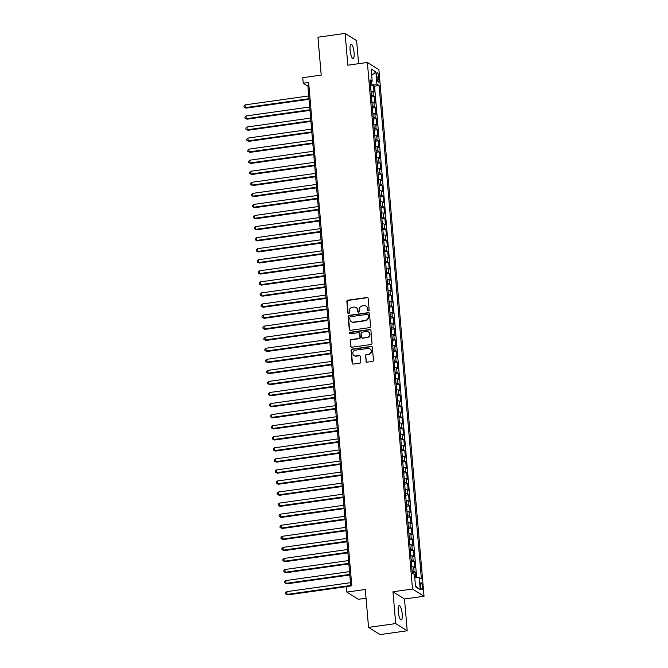 <?xml version="1.0" encoding="UTF-8"?>
<svg xmlns="http://www.w3.org/2000/svg" width="668" height="668" viewBox="0 0 668 668"><rect width="100%" height="100%" fill="white"/><g stroke="black" fill="none" stroke-linecap="round" stroke-linejoin="round"><path stroke-width="1" d="M368.486 310.845A0.777 0.735 -57.9 0 0 369.162 309.977L368.177 298.446A1.111 1.052 -57.9 0 0 367.016 297.51L347.828 300.199A1.111 1.052 -57.9 0 0 346.859 301.435L347.844 312.975A0.777 0.735 -57.9 0 0 348.654 313.626A0.777 0.735 -57.9 0 0 349.339 312.766L349.205 311.271A3.557 3.365 -57.9 0 1 352.32 307.322L353.923 307.096A3.557 3.365 -57.9 0 1 357.63 310.086L357.756 311.58A0.777 0.735 -57.9 0 0 358.566 312.24A0.777 0.735 -57.9 0 0 359.25 311.371L359.125 309.877A3.557 3.365 -57.9 0 1 362.231 305.927L363.835 305.702A3.557 3.365 -57.9 0 1 367.542 308.7L367.667 310.194A0.777 0.735 -57.9 0 0 368.486 310.845M402.219 614.051A7.256 1.837 82 0 0 399.214 605.617A7.256 1.837 82 0 0 398.237 611.554A7.256 1.837 82 0 0 401.234 619.987A7.256 1.837 82 0 0 402.219 614.051M354.082 52.638A7.256 1.837 82 0 0 351.084 44.205A7.256 1.837 82 0 0 350.099 50.142A7.256 1.837 82 0 0 353.105 58.575A7.256 1.837 82 0 0 354.082 52.638M422.493 586.905A3.624 0.918 82 0 0 420.999 582.688A3.624 0.918 82 0 0 420.506 585.652A3.624 0.918 82 0 0 422.009 589.869A3.624 0.918 82 0 0 422.493 586.905M365.947 361.229A1.111 1.052 -57.9 0 0 367.108 362.165L372.493 361.413A1.111 1.052 -57.9 0 0 373.462 360.177L372.368 347.36A1.111 1.052 -57.9 0 0 371.208 346.425L352.019 349.122A1.111 1.052 -57.9 0 0 351.051 350.358L352.145 363.167A1.111 1.052 -57.9 0 0 353.305 364.102L359.81 363.192A1.111 1.052 -57.9 0 0 360.778 361.956L360.311 356.47A1.111 1.052 -57.9 0 0 359.15 355.535L355.927 355.986A2.973 2.814 -57.9 0 1 352.904 352.504A2.973 2.814 -57.9 0 1 355.426 350.182L368.06 348.404A2.973 2.814 -57.9 0 1 371.082 351.886A2.973 2.814 -57.9 0 1 368.561 354.215L366.456 354.508A1.111 1.052 -57.9 0 0 365.479 355.743L366.264 361.421A1.111 1.052 -57.9 0 0 366.59 362.106M358.599 63.694L356.62 40.614L345.106 33.4L317.96 37.216L321.208 75.1L302.746 77.688L303.222 83.224L308.649 82.465L351.802 585.794L346.366 586.562L346.842 592.09L358.357 599.305L366.056 598.219M395.698 623.578L407.213 630.784L404.491 598.987L392.976 591.773L395.698 623.578L368.552 627.386L365.304 589.502L346.842 592.09M392.976 591.773L412.523 589.026L367.375 62.458L378.89 69.672L424.03 596.24L412.523 589.026M345.106 33.4L347.828 65.205L367.375 62.458M369.596 327.637A1.111 1.052 -57.9 0 0 370.573 326.401L369.471 313.593A1.111 1.052 -57.9 0 0 368.31 312.657L349.13 315.346A1.111 1.052 -57.9 0 0 348.153 316.582L349.255 329.399A1.111 1.052 -57.9 0 0 350.408 330.334L369.596 327.637M370.915 330.476L372.018 343.285A1.111 1.052 -57.9 0 1 371.049 344.521L351.861 347.218A1.111 1.052 -57.9 0 1 350.7 346.283L350.232 340.797A1.111 1.052 -57.9 0 1 351.201 339.561L358.983 338.467A1.111 1.052 -57.9 0 0 359.96 337.231L359.643 333.599A1.111 1.052 -57.9 0 0 358.482 332.664L350.383 333.8A0.777 0.735 -57.9 0 1 349.598 332.889A0.777 0.735 -57.9 0 1 350.257 332.28L369.763 329.541A1.111 1.052 -57.9 0 1 370.915 330.476M407.213 630.784L380.067 634.6L368.552 627.386M415.671 577.411L415.229 572.234L412.265 572.651M412.139 571.157A4.534 0.91 -4.9 0 1 414.085 571.524L413.709 567.099L414.845 567.808L414.277 561.17L411.313 561.588M411.187 560.093A4.534 0.91 -4.9 0 1 413.141 560.46L412.757 556.035L413.901 556.745L413.325 550.115L410.369 550.524M410.236 549.038A4.534 0.91 -4.9 0 1 412.189 549.397L411.814 544.971L412.949 545.689L412.381 539.051L409.417 539.468M409.292 537.974A4.534 0.91 -4.9 0 1 411.246 538.341L410.862 533.916L411.997 534.625L411.43 527.987L408.474 528.405M408.34 526.91A4.534 0.91 -4.9 0 1 410.294 527.277L409.918 522.852L411.054 523.562L410.486 516.923L407.522 517.341M407.396 515.846A4.534 0.91 -4.9 0 1 409.35 516.214L408.966 511.788L410.102 512.498L409.534 505.86L406.57 506.277M406.445 504.783A4.534 0.91 -4.9 0 1 408.399 505.15L408.023 500.724L409.158 501.434L408.582 494.796L405.626 495.213M405.501 493.719A4.534 0.91 -4.9 0 1 407.447 494.086L407.071 489.661L408.206 490.37L407.639 483.741L404.674 484.15M404.549 482.663A4.534 0.91 -4.9 0 1 406.503 483.022L406.119 478.597L407.255 479.315L406.687 472.677L403.731 473.094M403.597 471.6A4.534 0.91 -4.9 0 1 405.551 471.967L405.175 467.542L406.311 468.251L405.743 461.613L402.779 462.031M402.654 460.536A4.534 0.91 -4.9 0 1 404.608 460.903L404.224 456.478L405.359 457.188L404.791 450.549L401.835 450.967M401.702 449.472A4.534 0.91 -4.9 0 1 403.656 449.84L403.28 445.414L404.416 446.124L403.848 439.486L400.884 439.903M400.758 438.408A4.534 0.91 -4.9 0 1 402.712 438.776L402.328 434.35L403.464 435.06L402.896 428.422L399.932 428.839M399.806 427.345A4.534 0.91 -4.9 0 1 401.76 427.712L401.384 423.287L402.52 423.996L401.944 417.366L398.988 417.776M398.863 416.289A4.534 0.91 -4.9 0 1 400.808 416.648L400.433 412.223L401.568 412.941L401 406.303L398.036 406.72M397.911 405.226A4.534 0.91 -4.9 0 1 399.865 405.593L399.481 401.167L400.616 401.877L400.048 395.239L397.093 395.656M396.959 394.162A4.534 0.91 -4.9 0 1 398.913 394.529L398.537 390.104L399.673 390.813L399.105 384.175L396.141 384.593M396.015 383.098A4.534 0.91 -4.9 0 1 397.969 383.465L397.585 379.04L398.721 379.75L398.153 373.111L395.197 373.529M395.064 372.034A4.534 0.91 -4.9 0 1 397.017 372.402L396.642 367.976L397.777 368.686L397.209 362.048L394.245 362.465M394.12 360.971A4.534 0.91 -4.9 0 1 396.074 361.338L395.69 356.912L396.825 357.622L396.258 350.992L393.293 351.401M393.168 349.915A4.534 0.91 -4.9 0 1 395.122 350.274L394.738 345.849L395.882 346.567L395.306 339.928L392.35 340.346M392.216 338.851A4.534 0.91 -4.9 0 1 394.17 339.219L393.794 334.793L394.93 335.503L394.362 328.865L391.398 329.282M391.273 327.788A4.534 0.91 -4.9 0 1 393.227 328.155L392.842 323.729L393.978 324.439L393.41 317.801L390.454 318.219M390.321 316.724A4.534 0.91 -4.9 0 1 392.275 317.091L391.899 312.666L393.034 313.375L392.467 306.737L389.502 307.155M389.377 305.66A4.534 0.91 -4.9 0 1 391.331 306.027L390.947 301.602L392.083 302.312L391.515 295.673L388.551 296.091M388.425 294.596A4.534 0.91 -4.9 0 1 390.379 294.964L390.003 290.538L391.139 291.256L390.563 284.618L387.607 285.027M387.482 283.541A4.534 0.91 -4.9 0 1 389.427 283.9L389.052 279.474L390.187 280.193L389.619 273.554L386.655 273.972M386.53 272.477A4.534 0.91 -4.9 0 1 388.484 272.845L388.1 268.419L389.235 269.129L388.667 262.491L385.712 262.908M385.578 261.413A4.534 0.91 -4.9 0 1 387.532 261.781L387.156 257.355L388.292 258.065L387.724 251.427L384.76 251.844M384.634 250.35A4.534 0.91 -4.9 0 1 386.588 250.717L386.204 246.292L387.34 247.001L386.772 240.363L383.816 240.781M383.683 239.286A4.534 0.91 -4.9 0 1 385.636 239.653L385.261 235.228L386.396 235.938L385.828 229.299L382.864 229.717M382.739 228.222A4.534 0.91 -4.9 0 1 384.693 228.59L384.309 224.164L385.444 224.882L384.877 218.244L381.912 218.653M381.787 217.167A4.534 0.91 -4.9 0 1 383.741 217.526L383.365 213.1L384.501 213.818L383.925 207.18L380.969 207.598M380.844 206.103A4.534 0.91 -4.9 0 1 382.789 206.47L382.413 202.045L383.549 202.755L382.981 196.116L380.017 196.534M379.892 195.039A4.534 0.91 -4.9 0 1 381.846 195.407L381.461 190.981L382.597 191.691L382.029 185.053L379.073 185.47M378.94 183.976A4.534 0.91 -4.9 0 1 380.894 184.343L380.518 179.917L381.653 180.627L381.086 173.989L378.121 174.406M377.996 172.912A4.534 0.91 -4.9 0 1 379.95 173.279L379.566 168.854L380.702 169.563L380.134 162.925L377.178 163.343M377.044 161.856A4.534 0.91 -4.9 0 1 378.998 162.215L378.622 157.79L379.758 158.508L379.19 151.87L376.226 152.279M376.101 150.793A4.534 0.91 -4.9 0 1 378.055 151.152L377.671 146.726L378.806 147.444L378.238 140.806L375.274 141.224M375.149 139.729A4.534 0.91 -4.9 0 1 377.103 140.096L376.727 135.671L377.863 136.381L377.286 129.742L374.33 130.16M374.197 128.665A4.534 0.91 -4.9 0 1 376.151 129.033L375.775 124.607L376.911 125.317L376.343 118.679L373.379 119.096M373.253 117.601A4.534 0.91 -4.9 0 1 375.207 117.969L374.823 113.543L375.959 114.253L375.391 107.615L372.435 108.032M372.301 106.538A4.534 0.91 -4.9 0 1 374.255 106.905L373.88 102.48L375.015 103.189L374.447 96.551L373.312 95.841A4.534 0.91 175.1 0 0 371.358 95.482M371.483 96.969L374.447 96.551M376.81 75.593L377.011 78.022A3.515 0.893 82 0 0 378.472 82.106A3.515 0.893 82 0 0 378.948 79.233L378.739 76.795A3.515 0.893 82 0 0 377.286 72.712A3.515 0.893 82 0 0 376.81 75.593M414.728 577.386L419.22 577.519L421.399 578.889L379.098 85.504L376.919 84.143L370.381 84.101M419.22 577.519L420.264 589.694L415.529 586.729L414.486 574.555L412.315 573.194L370.014 79.818L372.193 81.179L371.149 69.013L375.875 71.969L376.919 84.143M416.657 577.444L374.539 86.147L373.495 85.496L374.063 92.134L372.928 91.416A4.534 0.91 175.1 0 0 370.974 91.057M374.255 106.905L375.391 107.615M375.207 117.969L376.343 118.679M376.151 129.033L377.286 129.742M377.103 140.096L378.238 140.806M378.055 151.152L379.19 151.87M378.998 162.215L380.134 162.925M379.95 173.279L381.086 173.989M380.894 184.343L382.029 185.053M381.846 195.407L382.981 196.116M382.789 206.47L383.925 207.18M383.741 217.526L384.877 218.244M384.693 228.59L385.828 229.299M385.636 239.653L386.772 240.363M386.588 250.717L387.724 251.427M387.532 261.781L388.667 262.491M388.484 272.845L389.619 273.554M389.427 283.9L390.563 284.618M390.379 294.964L391.515 295.673M391.331 306.027L392.467 306.737M392.275 317.091L393.41 317.801M393.227 328.155L394.362 328.865M394.17 339.219L395.306 339.928M395.122 350.274L396.258 350.992M396.074 361.338L397.209 362.048M397.017 372.402L398.153 373.111M397.969 383.465L399.105 384.175M398.913 394.529L400.048 395.239M399.865 405.593L401 406.303M400.808 416.648L401.944 417.366M401.76 427.712L402.896 428.422M402.712 438.776L403.848 439.486M403.656 449.84L404.791 450.549M404.608 460.903L405.743 461.613M405.551 471.967L406.687 472.677M406.503 483.022L407.639 483.741M407.447 494.086L408.582 494.796M408.399 505.15L409.534 505.86M409.35 516.214L410.486 516.923M410.294 527.277L411.43 527.987M411.246 538.341L412.381 539.051M412.189 549.397L413.325 550.115M413.141 560.46L414.277 561.17M414.085 571.524L415.229 572.234M371.333 83.968L371.132 81.655M404.491 598.987L424.03 596.24M303.222 83.224L307.89 86.147L350.733 585.945M308.95 85.997L307.89 86.147M370.54 85.905L373.495 85.496M374.539 86.147L379.098 85.504M370.206 82.072L372.193 81.179M373.88 102.48A4.534 0.91 175.1 0 0 371.926 102.112M374.823 113.543A4.534 0.91 175.1 0 0 372.869 113.176M375.775 124.607A4.534 0.91 175.1 0 0 373.821 124.24M376.727 135.671A4.534 0.91 175.1 0 0 374.773 135.303M377.671 146.726A4.534 0.91 175.1 0 0 375.717 146.367M378.622 157.79A4.534 0.91 175.1 0 0 376.668 157.431M379.566 168.854A4.534 0.91 175.1 0 0 377.612 168.486M380.518 179.917A4.534 0.91 175.1 0 0 378.564 179.55M381.461 190.981A4.534 0.91 175.1 0 0 379.516 190.614M382.413 202.045A4.534 0.91 175.1 0 0 380.459 201.678M383.365 213.1A4.534 0.91 175.1 0 0 381.411 212.741M384.309 224.164A4.534 0.91 175.1 0 0 382.355 223.805M385.261 235.228A4.534 0.91 175.1 0 0 383.307 234.86M386.204 246.292A4.534 0.91 175.1 0 0 384.25 245.924M387.156 257.355A4.534 0.91 175.1 0 0 385.202 256.988M388.1 268.419A4.534 0.91 175.1 0 0 386.154 268.052M389.052 279.474A4.534 0.91 175.1 0 0 387.098 279.115M390.003 290.538A4.534 0.91 175.1 0 0 388.05 290.179M390.947 301.602A4.534 0.91 175.1 0 0 388.993 301.235M391.899 312.666A4.534 0.91 175.1 0 0 389.945 312.298M392.842 323.729A4.534 0.91 175.1 0 0 390.889 323.362M393.794 334.793A4.534 0.91 175.1 0 0 391.84 334.426M394.738 345.849A4.534 0.91 175.1 0 0 392.792 345.49M395.69 356.912A4.534 0.91 175.1 0 0 393.736 356.553M396.642 367.976A4.534 0.91 175.1 0 0 394.688 367.609M397.585 379.04A4.534 0.91 175.1 0 0 395.631 378.672M398.537 390.104A4.534 0.91 175.1 0 0 396.583 389.736M399.481 401.167A4.534 0.91 175.1 0 0 397.535 400.8M400.433 412.223A4.534 0.91 175.1 0 0 398.479 411.864M401.384 423.287A4.534 0.91 175.1 0 0 399.431 422.928M402.328 434.35A4.534 0.91 175.1 0 0 400.374 433.983M403.28 445.414A4.534 0.91 175.1 0 0 401.326 445.047M404.224 456.478A4.534 0.91 175.1 0 0 402.27 456.11M405.175 467.542A4.534 0.91 175.1 0 0 403.221 467.174M406.119 478.597A4.534 0.91 175.1 0 0 404.173 478.238M407.071 489.661A4.534 0.91 175.1 0 0 405.117 489.302M408.023 500.724A4.534 0.91 175.1 0 0 406.069 500.357M408.966 511.788A4.534 0.91 175.1 0 0 407.012 511.421M409.918 522.852A4.534 0.91 175.1 0 0 407.964 522.485M410.862 533.916A4.534 0.91 175.1 0 0 408.908 533.548M411.814 544.971A4.534 0.91 175.1 0 0 409.86 544.612M412.757 556.035A4.534 0.91 175.1 0 0 410.812 555.676M413.709 567.099A4.534 0.91 175.1 0 0 411.755 566.731M371.692 75.392L375.875 71.969M420.264 589.694L415.471 586.003M368.168 310.82A0.777 0.735 -57.9 0 1 367.984 310.386L367.851 308.892A3.557 3.365 -57.9 0 0 366.173 306.261M356.261 307.656A3.557 3.365 -57.9 0 1 357.939 310.286L358.065 311.781A0.777 0.735 -57.9 0 0 358.257 312.215M367.843 297.761A1.111 1.052 -57.9 0 0 367.325 297.703L348.137 300.4A1.111 1.052 -57.9 0 0 347.168 301.635L348.153 313.167A0.777 0.735 -57.9 0 0 348.345 313.609M369.145 312.908A1.111 1.052 -57.9 0 0 368.627 312.849L349.439 315.546A1.111 1.052 -57.9 0 0 348.462 316.782L349.564 329.591A1.111 1.052 -57.9 0 0 349.89 330.276M368.085 314.995A0.777 0.735 -57.9 0 0 367.275 314.336L350.433 316.707A0.777 0.735 -57.9 0 0 349.748 317.567L349.882 319.145A3.557 3.365 -57.9 0 0 353.589 322.143L365.104 320.523A3.557 3.365 -57.9 0 0 368.218 316.574L368.394 315.187A0.777 0.735 -57.9 0 0 368.06 314.636L367.751 314.436M351.56 321.776A3.557 3.365 -57.9 0 0 353.906 322.335L353.589 322.143M368.394 315.187L368.527 316.766A3.557 3.365 -57.9 0 1 365.413 320.715L353.906 322.335M359.317 332.914A1.111 1.052 -57.9 0 1 359.96 333.791L360.269 337.432A1.111 1.052 -57.9 0 1 359.292 338.668L351.51 339.761A1.111 1.052 -57.9 0 0 350.541 340.997L351.009 346.475A1.111 1.052 -57.9 0 0 351.343 347.16M370.59 329.792A1.111 1.052 -57.9 0 0 370.072 329.733L350.566 332.472A0.777 0.735 -57.9 0 0 350.074 333.775M367.058 337.34A2.973 2.814 -57.9 0 0 368.385 331.912A2.973 2.814 -57.9 0 0 366.557 331.528L362.106 332.155A1.111 1.052 -57.9 0 0 361.137 333.39L361.446 337.023A1.111 1.052 -57.9 0 0 362.607 337.958L367.367 337.532A2.973 2.814 -57.9 0 0 368.544 332.013M362.089 337.899A1.111 1.052 -57.9 0 0 362.916 338.158L362.607 337.958M367.367 337.532L362.916 338.158M370.039 348.888A2.973 2.814 -57.9 0 1 368.87 354.407L366.765 354.708A1.111 1.052 -57.9 0 0 365.788 355.944L366.264 361.421M354.257 355.702A2.973 2.814 -57.9 0 0 356.236 356.186L355.927 355.986M359.985 355.793A1.111 1.052 -57.9 0 0 359.467 355.727L356.236 356.186M372.034 346.675A1.111 1.052 -57.9 0 0 371.517 346.617L352.337 349.314A1.111 1.052 -57.9 0 0 351.36 350.55L352.462 363.359A1.111 1.052 -57.9 0 0 352.787 364.043M370.915 90.339L370.615 86.84M308.725 95.95L245.072 104.884L245.315 107.657L246.091 108.141L309.017 99.307M246.091 108.141L244.062 107.164L245.315 107.657L308.967 98.714M244.062 107.164L243.97 106.062L245.072 104.884M371.867 101.402L371.567 97.904M309.676 107.014L246.024 115.948L246.258 118.712L247.035 119.205L309.96 110.37M247.035 119.205L245.014 118.228L246.258 118.712L309.91 109.777M245.014 118.228L244.914 117.125L246.024 115.948M372.811 112.458L372.51 108.968M310.62 118.077L246.968 127.012L247.21 129.776L247.987 130.268L310.912 121.426M247.987 130.268L245.958 129.291L247.21 129.776L310.862 120.841M245.958 129.291L245.866 128.189L246.968 127.012M373.763 123.522L373.462 120.023M311.572 129.133L247.92 138.076L248.154 140.839L248.93 141.324L311.856 132.489M248.93 141.324L246.909 140.355L248.154 140.839L311.806 131.905M246.909 140.355L246.809 139.245L247.92 138.076M374.706 134.585L374.406 131.087M312.524 140.196L248.863 149.139L249.106 151.903L249.882 152.387L312.808 143.553M249.882 152.387L247.853 151.419L249.106 151.903L312.758 142.96M247.853 151.419L247.761 150.308L248.863 149.139M375.658 145.649L375.358 142.15M313.467 151.26L249.815 160.195L250.049 162.967L250.834 163.451L313.76 154.617M250.834 163.451L248.805 162.483L250.049 162.967L313.709 154.024M248.805 162.483L248.705 161.372L249.815 160.195M376.602 156.713L376.309 153.214M314.419 162.324L250.767 171.258L251.001 174.031L251.778 174.515L314.703 165.681M251.778 174.515L249.749 173.538L251.001 174.031L314.653 165.088M249.749 173.538L249.657 172.436L250.767 171.258M377.554 167.777L377.253 164.278M315.363 173.388L251.711 182.322L251.953 185.086L252.729 185.579L315.655 176.744M252.729 185.579L250.7 184.602L251.953 185.086L315.605 176.152M250.7 184.602L250.609 183.5L251.711 182.322M378.505 178.832L378.205 175.342M316.315 184.452L252.663 193.386L252.896 196.15L253.673 196.642L316.599 187.8M253.673 196.642L251.652 195.666L252.896 196.15L316.548 187.215M251.652 195.666L251.552 194.563L252.663 193.386M379.449 189.896L379.148 186.397M317.258 195.507L253.606 204.45L253.848 207.214L254.625 207.698L317.55 198.864M254.625 207.698L252.596 206.729L253.848 207.214L317.5 198.279M252.596 206.729L252.504 205.619L253.606 204.45M380.401 200.959L380.1 197.461M318.21 206.571L254.558 215.514L254.792 218.277L255.577 218.762L318.494 209.927M255.577 218.762L253.548 217.793L254.792 218.277L318.444 209.334M253.548 217.793L253.448 216.683L254.558 215.514M381.344 212.023L381.044 208.525M319.162 217.634L255.51 226.569L255.744 229.341L256.52 229.825L319.446 220.991M256.52 229.825L254.491 228.857L255.744 229.341L319.396 220.398M254.491 228.857L254.399 227.746L255.51 226.569M382.296 223.087L381.996 219.588M320.106 228.698L256.454 237.633L256.696 240.405L257.472 240.889L320.398 232.055M257.472 240.889L255.443 239.912L256.696 240.405L320.348 231.462M255.443 239.912L255.351 238.81L256.454 237.633M383.24 234.151L382.948 230.652M321.058 239.762L257.405 248.696L257.639 251.46L258.416 251.953L321.341 243.119M258.416 251.953L256.387 250.976L257.639 251.46L321.291 242.526M256.387 250.976L256.295 249.874L257.405 248.696M384.192 245.206L383.891 241.716M322.001 250.826L258.349 259.76L258.591 262.524L259.368 263.017L322.293 254.174M259.368 263.017L257.339 262.04L258.591 262.524L322.243 253.589M257.339 262.04L257.247 260.938L258.349 259.76M385.144 256.27L384.843 252.771M322.953 261.881L259.301 270.824L259.535 273.588L260.311 274.072L323.237 265.238M260.311 274.072L258.291 273.103L259.535 273.588L323.187 264.653M258.291 273.103L258.19 271.993L259.301 270.824M386.087 267.334L385.787 263.835M323.905 272.945L260.244 281.888L260.487 284.651L261.263 285.136L324.189 276.301M261.263 285.136L259.234 284.167L260.487 284.651L324.139 275.709M259.234 284.167L259.142 283.057L260.244 281.888M387.039 278.397L386.739 274.899M324.848 284.009L261.196 292.943L261.43 295.715L262.215 296.2L325.141 287.365M262.215 296.2L260.186 295.231L261.43 295.715L325.082 286.772M260.186 295.231L260.086 294.12L261.196 292.943M387.983 289.461L387.682 285.962M325.8 295.072L262.148 304.007L262.382 306.779L263.159 307.263L326.084 298.429M263.159 307.263L261.13 306.286L262.382 306.779L326.034 297.836M261.13 306.286L261.038 305.184L262.148 304.007M388.935 300.525L388.634 297.026M326.744 306.136L263.092 315.071L263.334 317.834L264.111 318.327L327.036 309.493M264.111 318.327L262.081 317.35L263.334 317.834L326.986 308.9M262.081 317.35L261.99 316.248L263.092 315.071M389.887 311.58L389.586 308.09M327.696 317.2L264.044 326.134L264.277 328.898L265.054 329.391L327.98 320.548M265.054 329.391L263.033 328.414L264.277 328.898L327.93 319.964M263.033 328.414L262.933 327.312L264.044 326.134M390.83 322.644L390.529 319.145M328.639 328.255L264.987 337.198L265.229 339.962L266.006 340.446L328.932 331.612M266.006 340.446L263.977 339.478L265.229 339.962L328.881 331.027M263.977 339.478L263.885 338.367L264.987 337.198M391.782 333.708L391.481 330.209M329.591 339.319L265.939 348.262L266.173 351.026L266.95 351.51L329.875 342.676M266.95 351.51L264.929 350.541L266.173 351.026L329.825 342.083M264.929 350.541L264.829 349.431L265.939 348.262M392.726 344.771L392.425 341.273M330.543 350.383L266.883 359.317L267.125 362.089L267.901 362.574L330.827 353.739M267.901 362.574L265.872 361.605L267.125 362.089L330.777 353.147M265.872 361.605L265.781 360.495L266.883 359.317M393.677 355.835L393.377 352.337M331.487 361.446L267.835 370.381L268.068 373.145L268.853 373.637L331.779 364.803M268.853 373.637L266.824 372.661L268.068 373.145L331.729 364.21M266.824 372.661L266.724 371.558L267.835 370.381M394.621 366.899L394.329 363.4M332.439 372.51L268.786 381.445L269.02 384.209L269.797 384.701L332.722 375.867M269.797 384.701L267.768 383.724L269.02 384.209L332.672 375.274M267.768 383.724L267.676 382.622L268.786 381.445M395.573 377.954L395.272 374.464M333.382 383.574L269.73 392.508L269.972 395.272L270.749 395.765L333.674 386.922M270.749 395.765L268.72 394.788L269.972 395.272L333.624 386.338M268.72 394.788L268.628 393.686L269.73 392.508M396.525 389.018L396.224 385.519M334.334 394.629L270.682 403.572L270.916 406.336L271.692 406.82L334.618 397.986M271.692 406.82L269.672 405.852L270.916 406.336L334.568 397.402M269.672 405.852L269.571 404.741L270.682 403.572M397.468 400.082L397.168 396.583M335.278 405.693L271.625 414.636L271.868 417.4L272.644 417.884L335.57 409.05M272.644 417.884L270.615 416.916L271.868 417.4L335.52 408.457M270.615 416.916L270.523 415.805L271.625 414.636M398.42 411.146L398.12 407.647M336.229 416.757L272.577 425.691L272.811 428.464L273.596 428.948L336.513 420.114M273.596 428.948L271.567 427.979L272.811 428.464L336.463 419.521M271.567 427.979L271.467 426.869L272.577 425.691M399.364 422.209L399.063 418.711M337.181 427.821L273.529 436.755L273.763 439.519L274.54 440.012L337.465 431.177M274.54 440.012L272.511 439.035L273.763 439.519L337.415 430.584M272.511 439.035L272.419 437.932L273.529 436.755M400.316 433.265L400.015 429.775M338.125 438.884L274.473 447.819L274.715 450.583L275.492 451.075L338.417 442.241M275.492 451.075L273.462 450.098L274.715 450.583L338.367 441.648M273.462 450.098L273.371 448.996L274.473 447.819M401.259 444.329L400.967 440.838M339.077 449.948L275.425 458.883L275.659 461.646L276.435 462.139L339.361 453.296M276.435 462.139L274.406 461.162L275.659 461.646L339.311 452.712M274.406 461.162L274.314 460.06L275.425 458.883M402.211 455.392L401.911 451.894M340.02 461.003L276.368 469.946L276.61 472.71L277.387 473.195L340.313 464.36M277.387 473.195L275.358 472.226L276.61 472.71L340.262 463.776M275.358 472.226L275.266 471.115L276.368 469.946M403.163 466.456L402.862 462.957M340.972 472.067L277.32 481.01L277.554 483.774L278.331 484.258L341.256 475.424M278.331 484.258L276.31 483.29L277.554 483.774L341.206 474.831M276.31 483.29L276.21 482.179L277.32 481.01M404.107 477.52L403.806 474.021M341.924 483.131L278.264 492.065L278.506 494.838L279.282 495.322L342.208 486.488M279.282 495.322L277.253 494.353L278.506 494.838L342.158 485.895M277.253 494.353L277.162 493.243L278.264 492.065M405.058 488.584L404.758 485.085M342.868 494.195L279.216 503.129L279.449 505.893L280.234 506.386L343.16 497.551M280.234 506.386L278.205 505.409L279.449 505.893L343.101 496.959M278.205 505.409L278.105 504.307L279.216 503.129M406.002 499.639L405.701 496.149M343.82 505.258L280.168 514.193L280.401 516.957L281.178 517.45L344.103 508.615M281.178 517.45L279.149 516.473L280.401 516.957L344.053 508.022M279.149 516.473L279.057 515.37L280.168 514.193M406.954 510.703L406.653 507.212M344.763 516.322L281.111 525.257L281.353 528.021L282.13 528.505L345.055 519.671M282.13 528.505L280.101 527.536L281.353 528.021L345.005 519.086M280.101 527.536L280.009 526.434L281.111 525.257M407.906 521.766L407.605 518.268M345.715 527.378L282.063 536.32L282.297 539.084L283.073 539.569L345.999 530.734M283.073 539.569L281.044 538.6L282.297 539.084L345.949 530.15M281.044 538.6L280.952 537.49L282.063 536.32M408.849 532.83L408.549 529.332M346.659 538.441L283.007 547.384L283.249 550.148L284.025 550.632L346.951 541.798M284.025 550.632L281.996 549.664L283.249 550.148L346.901 541.205M281.996 549.664L281.904 548.553L283.007 547.384M409.801 543.894L409.501 540.395M347.611 549.505L283.958 558.44L284.192 561.212L284.969 561.696L347.894 552.862M284.969 561.696L282.948 560.728L284.192 561.212L347.844 552.269M282.948 560.728L282.848 559.617L283.958 558.44M410.745 554.958L410.444 551.459M348.562 560.569L284.902 569.503L285.144 572.267L285.921 572.76L348.846 563.926M285.921 572.76L283.892 571.783L285.144 572.267L348.796 563.333M283.892 571.783L283.8 570.681L284.902 569.503M411.697 566.013L411.396 562.523M349.506 571.633L285.854 580.567L286.088 583.331L286.873 583.824L349.798 574.989M286.873 583.824L284.844 582.847L286.088 583.331L349.748 574.396M284.844 582.847L284.743 581.745L285.854 580.567M350.458 582.696L286.806 591.631L287.04 594.395L287.816 594.879L346.375 586.663M287.816 594.879L285.787 593.91L287.04 594.395L350.692 585.46M285.787 593.91L285.695 592.808L286.806 591.631M373.312 95.841L372.928 91.416M376.936 77.054L378.739 76.795M377.22 79.475L378.948 79.233"/></g></svg>
